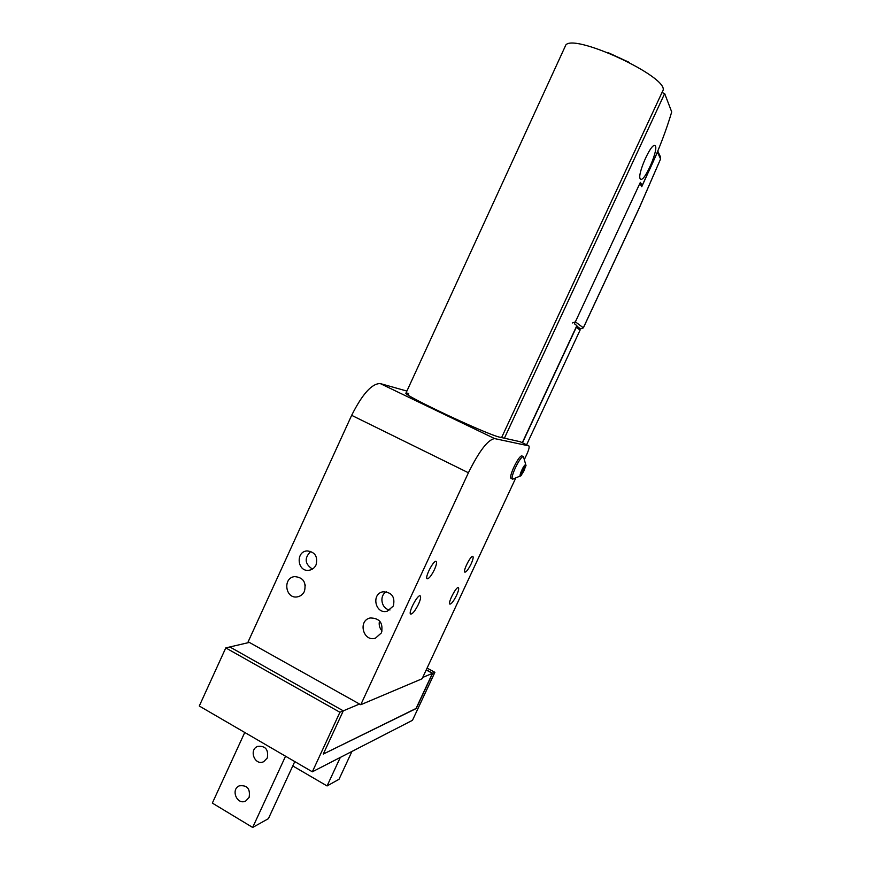 <?xml version="1.0" encoding="UTF-8"?>
<svg xmlns="http://www.w3.org/2000/svg" width="871" height="871" viewBox="0 0 871 871"><rect width="100%" height="100%" fill="white"/><g stroke="black" fill="none" stroke-linecap="round" stroke-linejoin="round"><path stroke-width="1.31" d="M416.055 708.461L323.261 754.09L343.294 710.845L323.261 754.09L415.968 708.656L432.452 673.348L426.213 669.962M407.933 394.879L408.641 393.333L405.995 393.039C401.302 394.323 489.023 435.565 500.15 437.264L520.074 441.695M406.899 391.068L380.202 383.556L494.663 438.603C488.021 439.507 479.268 450.884 468.413 472.757L360.757 704.726L248.159 641.753L351.655 415.336C362.314 394.106 371.83 383.512 380.202 383.556M524.767 458.679L526.922 454.063C528.947 449.512 529.579 446.779 528.839 445.876L494.663 438.603M316.031 564.931C318.035 556.558 315.041 551.887 307.06 550.908C295.247 551.604 297.37 572.291 309.074 570.265C312.221 569.732 314.54 567.957 316.031 564.931M393.333 606.042C395.292 596.896 391.841 592.149 382.979 591.79C370.861 593.815 375.379 614.665 387.203 611.213L393.333 606.042M304.436 591.333C306.505 582.285 303.228 577.375 294.616 576.602C282.302 577.887 285.448 599.498 297.588 596.82C300.68 596.167 302.956 594.338 304.436 591.333M381.422 632.879C383.425 622.994 379.658 618.018 370.121 617.975C357.578 620.696 363.305 642.352 375.488 638.149L381.422 632.879M359.505 704.029L343.294 710.845L229.846 646.957L225.785 647.904L339.919 712.26L343.294 710.845L229.846 646.957L249.356 642.417M422.718 677.442L432.452 673.348M360.757 704.726L422.097 678.77L515.392 478.789M434.4 569.688C436.425 565.105 437.002 562.361 436.131 561.436C433.812 559.574 424.406 577.8 427.182 578.79C428.968 578.758 431.374 575.731 434.4 569.688M471.113 563.929C472.986 559.726 473.574 557.222 472.866 556.417C470.971 554.86 462.577 571.387 464.874 572.149C466.333 572.073 468.413 569.329 471.113 563.929M418.45 604.289C420.519 599.629 421.107 596.831 420.225 595.895C417.819 593.935 407.802 613.042 410.687 614.088C412.604 614.033 415.195 610.767 418.45 604.289M456.589 595.296C458.516 590.995 459.115 588.437 458.386 587.62C456.426 585.987 447.498 603.309 449.893 604.115C451.472 604.017 453.704 601.077 456.589 595.296M379.538 620.881C378.635 624.714 379.484 628.078 382.086 630.996M305.253 584.953L305.362 585.737M386.321 591.747C378.787 595.862 381.487 609.232 390.012 609.961M310.816 551.387C304.153 557.995 304.687 563.896 312.406 569.068M522.284 442.74L576.863 325.612L574.457 323.827L640.359 182.355L642.145 185.523L650.452 167.711C659.118 149.039 666.206 130.443 671.715 111.934L664.66 93.578L504.407 438.2M640.218 178.762L640.686 179.219C644.878 181.974 659.685 146.927 654.85 145.62C651.051 142.877 637.006 174.755 640.218 178.762M642.145 185.523L641.394 186.013M405.995 393.039L565.268 46.228C568.687 30.267 672.532 78.248 662.613 91.205L501.598 437.58M661.993 92.555L664.66 93.578M526.596 444.798L580.086 330.087L576.286 327.3L522.458 442.816M525.714 464.689C523.678 464.287 517.614 478.832 521.152 475.631L526.03 465.582L525.714 464.689M524.386 466.301L525.474 466.453L524.168 470.482L521.783 474.368L520.673 474.249L524.386 466.301M526.03 465.582L523.438 456.665C520.379 455.479 509.491 478.277 512.692 479.192L521.152 475.631M523.613 456.72L521.969 455.958C518.887 454.76 508.011 477.558 511.223 478.473L512.692 479.192M522.35 469.6L524.168 470.482M520.793 473.889L521.783 474.368M572.497 322.956L575.383 321.835L583.341 327.812L639.358 207.69L660.588 158.958L657.442 152.229L641.764 186.677L639.891 183.367L575.383 321.835M225.785 647.904L199.285 706.011L312.341 771.804L412.484 720.306L434.89 672.325L427.084 668.09M339.919 712.26L312.341 771.804M426.289 669.788L432.68 673.25L434.89 672.325M432.68 673.25L416.207 708.537M249.117 797.411C250.467 788.691 247.157 784.847 239.187 785.871C230.325 789.725 237.38 805.708 245.851 800.906L249.117 797.411M267.266 758.02C268.682 749.506 265.448 745.63 257.576 746.414C248.496 749.909 254.974 766.142 263.695 761.679L267.266 758.02M244.751 732.467L212.339 803.095L252.666 827.45L268.399 818.675L294.779 761.581M285.546 756.213L252.666 827.45M351.949 751.433L339.015 779.284L327.071 785.947L340.311 757.422M292.765 765.936L327.071 785.947M528.741 445.843L519.9 441.608M468.413 472.757L351.655 415.336M580.565 328.9L583.374 327.844L580.587 328.911L576.243 326.963L580.554 328.89L576.678 326.026M660.599 157.172L660.588 158.958L660.599 157.172L657.768 151.086M660.621 158.914L639.379 207.766L583.374 327.844M528.839 445.876L520.009 441.641M629.548 62.538L608.524 52.826"/></g></svg>
